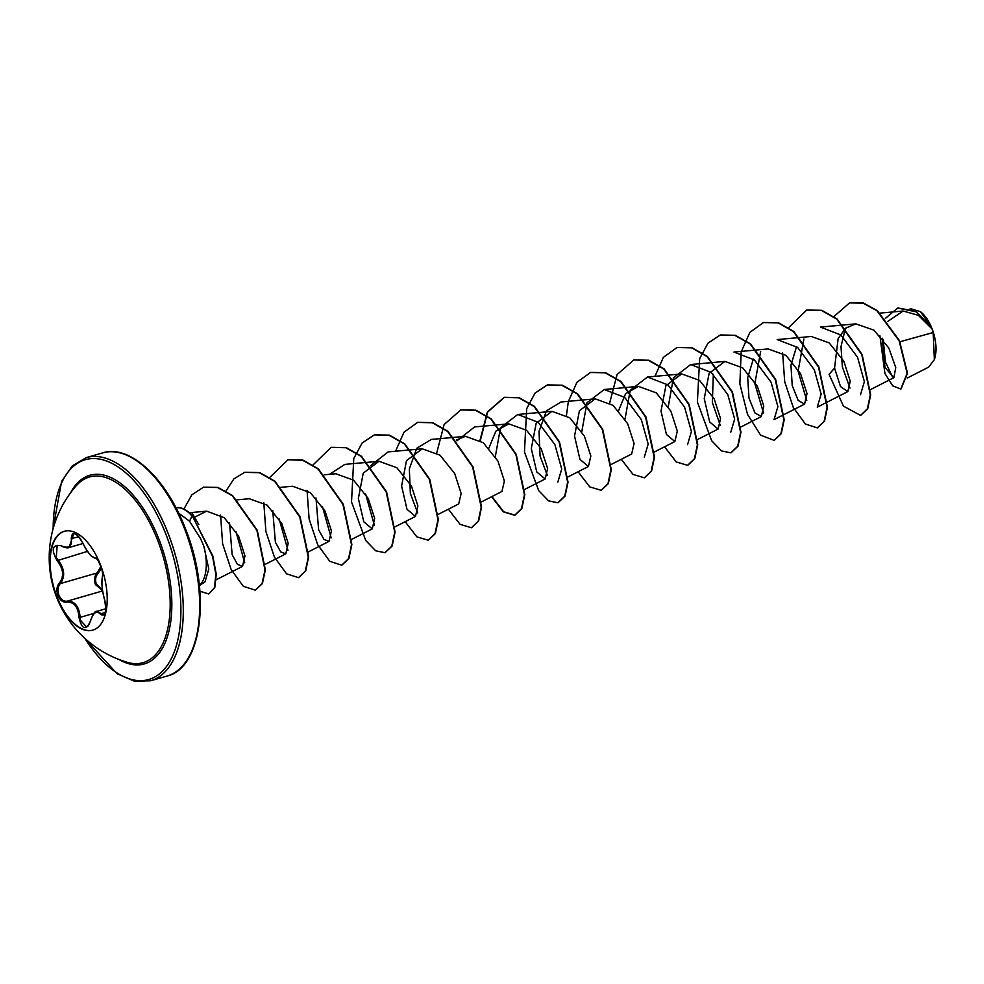 <?xml version="1.0" encoding="UTF-8"?>
<svg xmlns="http://www.w3.org/2000/svg" width="984" height="984" viewBox="0 0 984 984"><rect width="100%" height="100%" fill="white"/><g stroke="black" fill="none" stroke-linecap="round" stroke-linejoin="round"><path stroke-width="1.48" d="M92.951 630.104A51.439 25.941 73.9 0 1 56.764 596.156A51.439 25.941 73.9 0 1 64.415 531.262M56.359 596.267A51.439 25.941 73.9 0 1 64.218 531.311A51.439 25.941 73.9 0 1 100.614 565.21A51.439 25.941 73.9 0 1 92.754 630.166A51.439 25.941 73.9 0 1 56.359 596.267M79.003 617.374C78.166 606.845 74.058 601.765 66.691 602.11C62.988 602.54 60.073 600.338 57.945 595.492C56.236 590.388 56.703 586.243 59.347 583.045C64.28 576.366 63.554 568.9 57.146 560.659C50.885 549.367 52.214 544.386 61.156 545.726C68.88 549.01 72.25 546.637 71.279 538.617C72.053 530.474 75.842 531.852 82.644 542.762C87.404 552.159 91.524 557.251 94.981 558.026C96.715 558.162 98.597 560.659 100.639 565.517C102.434 570.597 103 574.459 102.336 577.091C101.315 582.639 102.053 590.092 104.538 599.453C106.739 611.925 105.399 616.894 100.516 614.373C96.69 609.957 93.308 612.331 90.38 621.482C85.559 630.818 81.77 629.44 79.003 617.374L80.147 617.349L80.405 620.215L86.457 626.919C87.834 626.894 89.101 625.012 90.282 621.298L90.38 621.482M61.156 545.726L57.195 545.357L56.236 557.571L57.982 559.871C64.636 568.629 65.411 576.526 60.319 583.586C57.822 586.55 57.355 590.4 58.929 595.111C60.897 599.576 63.616 601.593 67.096 601.187C74.772 600.88 79.126 606.267 80.147 617.349L94.021 613.339M102.57 590.671L95.448 584.558C93.898 579.822 94.439 575.96 97.096 572.971L100.909 566.341M101.475 568.076L98.019 573.524C95.51 576.28 94.956 579.834 96.37 584.188L102.434 589.723M157.809 540.659A96.641 48.745 73.9 0 1 127.391 662.355L127.391 662.355A109.162 109.162 0 0 1 76.371 485.616L76.371 485.616A96.641 48.745 73.9 0 1 157.809 540.659M934.419 359.381A30.283 15.277 -106.1 0 0 934.48 359.197A30.283 15.277 -106.1 0 0 932.119 328.914A30.283 15.277 -106.1 0 0 920.839 311.965A30.283 15.277 -106.1 0 0 920.643 311.805M907.236 378.053L928.638 367.143L934.333 359.64L933.189 332.518L931.996 328.89L918.343 315.311L903.14 311.018L887.826 321.387M198.817 524.595L191.732 512.516L188.928 512.455M178.633 513.082L189.531 521.188L200.552 538.543L203.823 546.157A39.114 19.729 73.9 0 1 199.371 585.455M899.966 341.756L933.189 332.518M882.181 338.201L884.973 367.364L893.866 377.684L895.747 367.586L888.859 348.078L873.915 330.132L855.809 323.859L845.539 328.226L838.147 338.558L834.555 368.102L840.508 386.564L847.814 391.607L850.25 381.152L843.805 361.214L829.18 342.899L811.357 336.466L777.2 339.578L797.643 347.438L814.297 369.726L821.136 394.117L817.261 407.179L847.814 391.607M796.573 346.577L790.939 365.101L792.231 385.617L798.159 400.414L804.58 404.092L807.015 393.625L800.558 373.686L785.945 355.372L768.123 348.939L733.966 352.051L754.408 359.923L771.062 382.21L777.901 406.601L774.027 419.651L804.58 404.092M753.338 359.049L747.705 377.585L748.996 398.089L754.925 412.886L761.345 416.564L763.781 406.121L757.336 386.183L742.723 367.868L724.888 361.423L709.12 373.293L704.236 398.655L709.673 421.976L718.111 429.049L720.546 418.606L714.101 398.668L699.476 380.341L681.654 373.908L665.885 385.765L661.002 411.127L666.439 434.461L674.876 441.533L677.312 431.078L670.867 411.14L656.242 392.825L638.419 386.392L625.603 393.686L618.604 410.574M610.88 464.596L631.642 454.018L634.077 443.55L627.62 423.624L613.007 405.297L595.185 398.864L579.416 410.734L574.533 436.096L579.97 459.417L588.407 466.502L590.843 456.047L584.398 436.109L569.785 417.794L551.95 411.349L536.182 423.218L531.298 448.581L536.735 471.902L545.173 478.974L547.608 468.532L541.163 448.593L526.538 430.266L508.716 423.833L495.899 431.14L488.9 448.027M481.533 501.852L501.938 491.459L504.374 481.016L497.929 461.078L483.304 442.751L465.481 436.318L456.256 440.032M437.942 514.521L458.704 503.943L461.139 493.488L454.694 473.55L440.069 455.235L422.247 448.802L406.478 460.672L401.595 486.022L407.032 509.343L415.469 516.428L417.905 505.973L411.46 486.047L396.847 467.72L379.012 461.275L363.244 473.144L358.361 498.507L363.797 521.827L372.235 528.9L374.67 518.457L368.225 498.519L353.6 480.192L335.778 473.759L324.179 474.817M315.962 497.953L318.632 529.773L323.945 539.404L329 541.385L331.436 530.942L324.991 511.003L310.366 492.677L292.543 486.244L280.944 487.301M272.728 510.438L275.397 542.258L280.711 551.889L285.766 553.869L288.201 543.414L281.756 523.476L267.131 505.161L249.309 498.728L236.873 499.86M229.53 522.775L232.138 554.668L237.464 564.349L242.531 566.353L244.967 555.948L238.571 536.071L224.217 517.67L206.652 511.151L195.656 516.674M244.721 562.836L235.926 531.434M287.955 550.363L279.161 518.962M331.19 537.879L322.395 506.477M329.505 474.337L344.855 464.387L379.012 461.275M374.424 525.394L365.63 494.005M370.476 465.813L388.09 451.914L422.247 448.802M417.659 512.91L410.365 493.488L409.332 468.876L416.712 448.31L431.324 439.43L465.481 436.318M456.945 440.844L474.559 426.945L508.716 423.833M495.333 456.551L500.499 427.72L517.793 414.461L538.236 422.333L554.89 444.62L561.729 468.999L557.854 482.062M547.362 475.469L540.068 456.059L539.023 431.447L546.403 410.882L561.028 401.989L595.185 398.864M581.802 431.595L586.968 402.763L604.262 389.504L624.705 397.376L641.359 419.676L648.198 444.055L644.323 457.105M625.037 419.11L630.203 390.291L647.497 377.02L667.951 384.904L684.593 407.192L691.432 431.57L687.558 444.62M668.271 406.626L673.437 377.819L690.731 364.535L711.186 372.407L727.828 394.707L734.667 419.086L730.792 432.136M720.3 425.531L712.342 402.456L713.339 374.326M763.535 413.059L754.863 383.649L760.669 351.423M806.769 400.574L798.098 371.152L803.903 338.951M855.809 323.871L820.435 327.094L840.877 334.966L857.531 357.253L864.37 381.632L860.496 394.695M850.004 388.09L842.378 366.995L841 346.626L845.391 328.361M892.98 377.905L885.465 362.063L883.165 339.431M897.839 308.004L915.551 311.092L931.11 326.799L920.544 311.719L910.151 308.546M834.555 368.102L829.081 374.363L843.448 406.134L860.533 415.396L867.371 408.827L870.311 394.879L861.763 354.609L836.72 319.099L821.406 310.415L806.708 310.058L788.418 327.82M833.682 316.737L849.549 302.9L863.066 303.146L876.916 310.71L899.118 340.759L907.137 373.342L900.803 389.037L892.734 385.888L884.923 373.502L879.88 335.569M885.354 318.422L897.654 308.053L916.19 311.83L931.934 328.717M849.721 302.851L863.435 303.035L877.273 310.6L899.474 340.661L907.506 373.243L900.975 388.975M930.852 326.331L931.885 328.607M199.383 585.578L204.992 581.864L208.792 569.072L203.823 546.157M782.624 353.01L784.703 381.718L793.239 407.364L805.367 424.018L817.298 427.88L824.137 421.3L827.077 407.351L818.516 367.094L793.485 331.583L778.172 322.9L763.473 322.543L749.845 332.383L741.432 351.374M741.136 352.678L739.87 383.908L747.508 414.338L760.607 435.137L774.064 440.365L780.902 433.784L783.842 419.836L775.281 379.566L750.251 344.056L734.925 335.384L720.239 335.027L707.988 343.158L699.649 358.668L697.398 402.05L711.616 440.684L721.543 450.918L730.829 452.837L737.668 446.269L740.608 432.32L732.047 392.05L707.016 356.54L691.691 347.869L677.004 347.512L663.376 357.352L654.963 376.343M664.557 446.798L676.242 461.939L687.595 465.321L694.433 458.753L697.373 444.805L688.825 404.535L663.782 369.025L648.468 360.353L633.77 359.984L617.054 374.609L609.686 402.936M621.322 459.27L633.007 474.423L644.36 477.806L651.199 471.225L654.139 457.277L645.578 417.019L620.547 381.509L605.234 372.825L590.535 372.469L576.907 382.309L568.494 401.3M568.198 402.604L566.452 415.42M578.088 471.754L589.773 486.908L601.126 490.29L607.964 483.71L610.904 469.762L602.343 429.491L577.313 393.994L561.987 385.31L547.301 384.953L535.05 393.096L526.711 408.594L524.46 451.988L538.678 490.61L548.605 500.856L557.891 502.775L564.73 496.194L567.67 482.246L559.109 441.976L534.078 406.466L518.752 397.794L504.066 397.438L487.351 412.062L479.983 440.389M491.619 496.723L503.304 511.864L514.657 515.247L521.495 508.679L524.435 494.731L515.887 454.46L490.844 418.95L475.53 410.279L460.832 409.922L444.116 424.534L436.748 452.874M448.384 509.195L460.069 524.349L471.422 527.731L478.261 521.151L481.201 507.203L472.64 466.945L447.609 431.435L432.296 422.763L417.597 422.394L403.969 432.234L395.556 451.226M405.15 521.68L416.835 536.833L428.188 540.216L435.026 533.635L437.966 519.687L429.405 479.429L404.375 443.919L389.049 435.236L374.363 434.879L362.112 443.021L353.773 458.532L351.522 501.914L365.74 540.536L375.667 550.782L384.953 552.701L391.792 546.12L394.732 532.172L386.183 491.914L361.14 456.404L345.827 447.72L331.128 447.363L312.838 465.112M307.045 490.315L309.124 519.011L317.66 544.669L329.788 561.323L341.719 565.173L348.557 558.604L351.497 544.656L342.949 504.386L317.906 468.888L302.592 460.204L287.894 459.848L269.604 477.597M263.81 502.799L265.889 531.495L274.425 557.153L286.553 573.807L298.484 577.657L305.323 571.089L308.263 557.141L299.702 516.871L274.671 481.361L259.358 472.689L244.659 472.332L233.848 478.913L225.865 491.213M220.588 515.062L222.618 543.808L231.154 569.539L243.282 586.267L255.25 590.142L262.027 583.697L265.003 570.007L256.885 530.339L232.273 495.702L217.476 487.498L203.442 487.228L191.843 494.817L183.91 509.06M199.9 591.199L208.78 593.992L214.414 587.706L215.902 574.398L212.458 556.095L192.372 515.936L212.827 555.985L216.259 574.299L214.783 587.608L208.78 593.992M860.717 415.346L867.728 408.717L870.668 394.768L862.119 354.498L837.089 319.001L821.763 310.317L806.892 310.009M817.483 427.819L824.506 421.201L827.433 407.253L818.885 366.983L793.854 331.473L778.529 322.801L763.658 322.494M774.248 440.303L781.271 433.686L784.199 419.738L775.65 379.467L750.607 343.957L735.294 335.286L720.411 334.978M731.014 452.788L738.025 446.158L740.964 432.21L732.416 391.952L707.373 356.442L692.059 347.758L677.176 347.463M687.779 465.272L694.79 458.642L697.73 444.694L689.181 404.436L664.151 368.926L648.825 360.242L633.954 359.935M644.545 477.757L651.568 471.127L654.495 457.179L645.947 416.909L620.916 381.398L605.591 372.727L590.72 372.419M601.31 490.229L608.321 483.611L611.261 469.663L602.712 429.393L577.669 393.883L562.356 385.211L547.473 384.904M558.076 502.713L565.087 496.096L568.026 482.148L559.478 441.877L534.435 406.367L519.121 397.684L504.423 397.327L487.646 412.062L480.315 440.611M491.938 496.551L503.648 511.754L515.013 515.149L521.852 508.568L524.792 494.62L516.243 454.362L491.213 418.852L475.887 410.168L461.016 409.861M471.607 527.682L478.63 521.053L481.557 507.104L473.009 466.834L447.978 431.336L432.652 422.653L417.782 422.345M428.372 540.167L435.383 533.537L438.323 519.589L429.774 479.319L404.731 443.809L389.418 435.137L374.535 434.83M385.138 552.639L392.149 546.022L395.088 532.073L386.54 491.803L361.497 456.293L346.183 447.622L331.3 447.314M341.903 565.123L348.914 558.494L351.854 544.546L343.305 504.288L318.275 468.778L302.949 460.106L288.078 459.799M298.669 577.608L305.692 570.978L308.619 557.03L300.071 516.76L275.028 481.262L259.714 472.578L244.844 472.271M255.434 590.092L262.396 583.586L265.373 569.908L257.242 530.228L232.63 495.604L217.833 487.4L203.627 487.178M192.372 515.936A37.995 19.163 73.9 0 0 175.988 507.842A37.995 19.163 73.9 0 1 192.015 516.034L189.531 521.188M59.347 583.045L60.319 583.586L97.096 572.971L98.019 573.524M105.743 608.788L96.875 611.347L103.664 614.988L104.821 613.622C106.149 609.231 106.051 604.557 104.525 599.613L104.538 599.453M82.595 542.627L82.558 542.725C79.815 537.141 76.875 534.115 73.714 533.623L69.028 547.522C67.822 548.273 65.251 547.805 61.328 546.108L61.684 546.083M57.146 560.659L87.515 551.347M66.691 602.11A0.873 0.627 -101.1 0 1 67.096 601.187L102.607 590.929M90.466 621.162L90.282 621.298C92.914 614.041 95.104 610.732 96.862 611.347L96.862 611.347M105.214 612.503L101.377 613.61A0.873 0.689 145.6 0 0 100.516 614.373M104.624 599.736L104.525 599.613C102.164 590.794 102.324 588.223 102.065 586.575L102.311 576.612A0.873 0.775 17.1 0 0 102.336 577.091M102.311 576.612C104.808 572.516 96.014 555.296 95.817 558.58L95.817 558.58A0.873 0.836 -94.6 0 1 94.981 558.026M95.817 558.58L91.057 555.751C88.412 553.082 85.583 548.74 82.558 542.725L82.644 542.762M71.279 538.617L78.794 536.723M70.75 492.553A98.191 49.52 73.9 0 1 159.248 539.97A98.191 49.52 73.9 0 1 167.034 637.816A98.191 49.52 73.9 0 1 118.953 659.477M53.161 528.556A114.39 57.687 73.9 0 1 95.473 458.606A114.39 57.687 73.9 0 1 166.222 535.075A114.39 57.687 73.9 0 1 165.73 667.496A114.39 57.687 73.9 0 1 84.87 638.395M102.631 452.898C129.593 444.018 166.53 478.224 185.668 529.306C211.363 592.835 202.089 668.259 167.059 676.045A116.137 58.573 -106.1 0 0 184.795 529.404A116.137 58.573 -106.1 0 0 102.631 452.898L86.26 457.622A116.137 58.573 73.9 0 1 168.412 534.127A116.137 58.573 73.9 0 1 150.675 680.768L134.414 681.199L117.084 673.708L84.046 637.632M167.059 676.045L150.675 680.768M903.14 311.018L880.176 313.109M893.866 377.684L870.286 389.701M761.345 416.564L740.583 427.142M724.888 361.423L690.731 364.535M718.111 429.049L697.349 439.627M681.654 373.908L647.497 377.02M674.876 441.533L654.114 452.111M638.419 386.392L604.262 389.504M588.407 466.502L567.645 477.08M551.95 411.349L517.793 414.461M545.173 478.974L524.411 489.552M415.469 516.428L394.707 527.006M372.235 528.9L351.829 539.306M329 541.385L308.238 551.962M285.766 553.869L265.003 564.447M242.531 566.353L215.902 579.92M206.652 511.151L191.609 512.529M52.865 529.638L61.598 481.496L72.263 465.924L86.26 457.622M82.927 543.512L69.04 547.522"/></g></svg>
